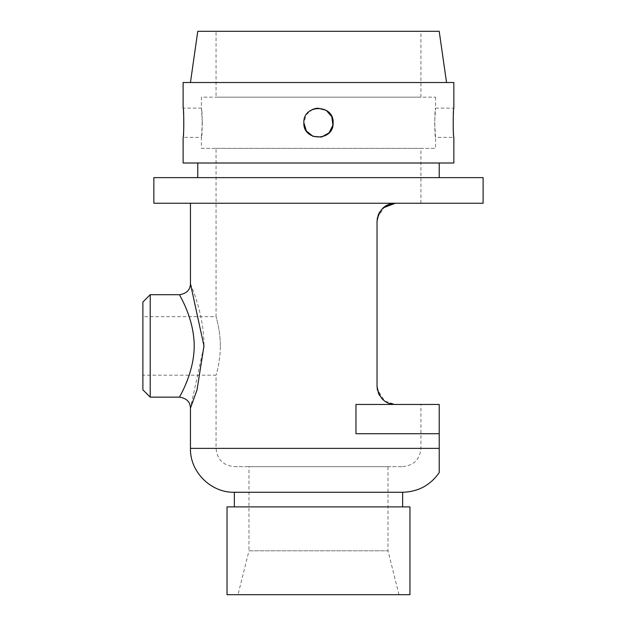 <?xml version="1.0" encoding="UTF-8"?>
<svg xmlns="http://www.w3.org/2000/svg" width="626" height="626" viewBox="0 0 626 626"><rect width="100%" height="100%" fill="white"/><g stroke="black" fill="none" stroke-linecap="round" stroke-linejoin="round"><path stroke-width="0.47" stroke-dasharray="3.13 2.35" d="M189.185 375.193C192.26 366.5 193.919 356.742 194.17 345.928C194.256 318.165 178.911 294.33 179.482 294.721M179.482 397.127L182.346 391.594M190.453 283.75C189.928 283.273 204.068 312.217 203.982 345.928L190.46 408.105M150.201 294.705L150.201 397.142M439.217 433.732L355.975 433.732L355.975 404.459L439.217 404.459L439.217 433.732L355.975 433.732L439.217 433.732L439.217 472.63L439.217 448.365L190.445 448.365M388.323 204.639L395.311 203.247L190.445 203.247L395.311 203.247L384.88 206.525L377.455 217.598M387.862 204.835L381.86 209.147L379.497 212.363L377.501 217.41M377.024 221.541L377.024 386.172C378.918 398.034 385.013 404.13 395.311 404.459L420.922 404.459L395.311 404.459L384.747 401.094L377.376 389.732M317.797 108.141L316.787 108.228M312.867 109.253L306.341 114.605L303.853 122.759C302.961 141.64 334.018 141.64 333.118 122.759C334.018 103.885 302.961 103.885 303.853 122.759C302.953 103.885 334.018 103.885 333.118 122.759C334.018 141.64 302.953 141.64 303.853 122.759M202.339 122.759L201.415 137.391C202.417 138.291 202.417 107.234 201.415 108.126L202.339 122.759M201.415 148.37L435.555 148.37L201.415 148.37L201.415 137.391L183.128 137.391L183.919 122.759L183.128 108.126L201.415 108.126L201.415 97.155L435.555 97.155L201.415 97.155M435.555 97.155L435.555 108.126L453.85 108.126L453.06 122.759L453.85 137.391L435.555 137.391L434.64 122.759L435.555 108.126C434.561 107.234 434.561 138.291 435.555 137.391L435.555 148.37M220.321 345.928C220.407 330.223 215.915 316.318 216.048 316.662C215.915 316.318 220.407 330.223 220.321 345.928C220.407 361.625 215.915 375.537 216.048 375.193C215.915 375.537 220.407 361.625 220.321 345.928M142.885 345.928L142.885 375.193L142.885 345.928M142.885 389.826L142.885 302.022M402.635 492.263L234.343 492.263M377.494 390.28L378.323 392.94M379.497 395.342L381.86 398.559M383.182 399.857L387.862 402.87M388.323 403.074L395.311 404.459M409.952 594.7L227.027 594.7M238.005 594.7L398.973 594.7L238.005 594.7L248.976 550.802L387.995 550.802L248.976 550.802L248.976 466.652L387.995 466.652L248.976 466.652M409.952 506.896L227.027 506.896M234.343 506.896L402.635 506.896L234.343 506.896M483.115 203.247L153.855 203.247M395.311 203.247L420.922 203.247L395.311 203.247M483.115 177.635L153.855 177.635M197.761 177.635L439.217 177.635L197.761 177.635M197.761 163.003L439.217 163.003L197.761 163.003M453.85 163.003L183.128 163.003M453.85 82.515L183.128 82.515M190.445 82.515L446.534 82.515L190.445 82.515M439.217 31.3L197.761 31.3M216.048 31.3L420.922 31.3L216.048 31.3L216.048 97.155L420.922 97.155L216.048 97.155M216.048 148.37L420.922 148.37L216.048 148.37L216.048 316.662L142.885 316.662M234.343 466.652L402.635 466.652L234.343 466.652C223.232 465.572 217.136 459.476 216.048 448.365L216.048 375.193L142.885 375.193M216.048 448.365L420.922 448.365L216.048 448.365M420.922 97.155L420.922 31.3M402.635 466.652C413.747 465.572 419.843 459.476 420.922 448.365L420.922 404.459M420.922 203.247L420.922 148.37M398.973 594.7L387.995 550.802L387.995 466.652"/><path stroke-width="0.94" d="M190.453 283.75C190.226 289.948 186.571 293.602 179.482 294.721C178.973 294.463 191.47 313.681 193.802 338.196C197.19 368.518 178.919 397.76 179.482 397.127C186.564 398.23 190.218 401.892 190.46 408.105L197.034 389.881L203.966 345.935L190.453 283.75L190.445 203.247M182.346 391.594C184.412 387.65 186.697 382.181 189.185 375.193M150.201 294.705L142.885 302.022L142.885 389.826L150.201 397.142L150.201 294.705L179.474 294.705M234.343 506.896L234.343 492.263C210.884 492.865 189.834 471.824 190.445 448.365L439.217 448.365L439.217 472.63L439.217 433.732L355.975 433.732L355.975 404.459L439.217 404.459L439.217 433.732M395.311 404.459C385.013 404.13 378.918 398.034 377.024 386.172L377.024 221.541C378.918 209.679 385.013 203.583 395.311 203.247L383.182 207.848L379.497 212.363L378.323 214.765L377.024 221.541L377.501 217.41M303.853 122.759C302.961 103.885 334.018 103.885 333.118 122.759C334.018 141.64 302.961 141.64 303.853 122.759L306.396 130.998L313.055 136.351L321.568 137.063L329.073 132.861L332.922 125.137L331.788 116.655L326.123 110.278L317.797 108.141M316.787 108.228L312.867 109.253M183.128 108.126C183.989 107.234 183.989 138.291 183.128 137.391L183.128 163.003L453.85 163.003L453.85 137.391C452.989 138.291 452.989 107.234 453.85 108.126L453.85 82.515L183.128 82.515L183.128 108.126M234.343 492.263L402.635 492.263C418.105 491.833 430.305 485.291 439.217 472.63M387.862 204.835L388.323 204.639M377.376 389.732L377.024 386.172L377.494 390.28M378.323 392.94L379.497 395.342M381.86 398.559L383.182 399.857M387.862 402.87L388.323 403.074M377.455 217.598L377.024 221.541M227.027 594.7L409.952 594.7L409.952 506.896L227.027 506.896L227.027 594.7M153.855 203.247L483.115 203.247L483.115 177.635L153.855 177.635L153.855 203.247M197.761 177.635L197.761 163.003M190.445 82.515L197.761 31.3L439.217 31.3L446.534 82.515M150.201 397.142L179.482 397.142M190.445 448.365L190.445 408.105M402.635 506.896L402.635 492.263M439.217 177.635L439.217 163.003"/></g></svg>
